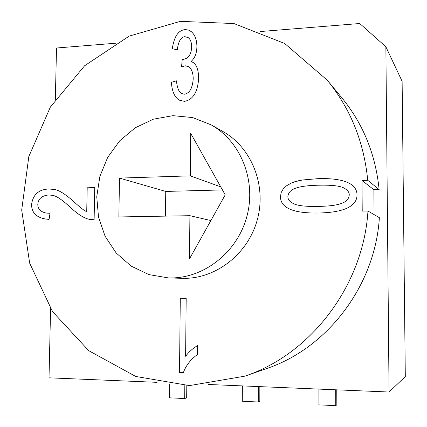 <?xml version="1.0" encoding="UTF-8"?>
<svg xmlns="http://www.w3.org/2000/svg" width="427" height="427" viewBox="0 0 427 427"><rect width="100%" height="100%" fill="white"/><g stroke="black" fill="none" stroke-linecap="round" stroke-linejoin="round"><path stroke-width="0.64" d="M157.099 382.336L49.014 377.82L50.589 308.641M55.339 99.384L56.508 48.005L115.487 43.239M389.056 392.029L385.869 46.778L402.122 81.317L405.303 376.593L389.056 392.029L208.648 384.492M287.873 196.66C287.867 199.703 290.104 202.195 294.577 204.133C298.836 205.867 306.73 206.62 318.275 206.396C343.287 206.006 348.704 201.213 349.259 194.803C349.238 192.518 347.946 190.549 345.379 188.899C341.958 186.087 332.905 184.859 318.216 185.222C293.488 185.793 288.513 190.549 287.873 196.66M362.011 180.461L362.219 211.13L367.967 211.029C363.382 285.588 310.883 354.186 244.815 376.166L189.471 385.597L135.717 376.449L88.731 350.663L52.5 311.55L29.687 263.203L21.697 210.057L28.817 156.586L50.338 107.118L84.631 65.742L129.141 36.124L180.365 21.35L233.916 23.544L284.676 43.479L327.189 80.137C350.407 108.431 363.927 141.817 367.743 180.301L362.011 180.461L373.876 189.721L374.073 214.584M327.189 80.137L341.781 97.724C363.153 123.787 375.605 154.409 379.128 189.588L373.876 189.721M379.128 189.588L367.743 180.301M367.967 211.029L379.368 217.669C375.226 285.759 327.258 348.352 266.395 368.64L244.815 376.166M260.534 31.523L359.742 23.512L385.869 46.778M211.109 124.833L222.873 131.479C251.386 147.368 266.661 184.987 257.438 219.254C248.391 253.558 216.393 278.682 183.706 278.351L168.505 277.934L148.9 274.604L131.078 266.058L116.176 252.976L105.106 236.291L98.509 217.129L96.748 196.724L99.886 176.362L107.716 157.301L119.768 140.745L135.311 127.742L153.41 119.176L172.924 115.669L192.604 117.558L211.109 124.833C240.695 141.316 256.547 180.525 246.923 216.286C237.481 252.09 204.181 278.308 170.266 277.961L168.505 277.934M351.32 184.517L351.325 184.523C344.915 180.157 333.877 178.198 318.211 178.651L302.546 179.986L294.694 181.769L291.529 182.927L286.64 185.74L283.213 188.985L281.158 192.625L280.47 196.666L281.147 192.62L283.202 188.98L286.634 185.734L291.524 182.927L298.356 180.786L302.535 179.986L318.2 178.646C333.877 178.192 344.915 180.151 351.32 184.517C355.083 187.149 356.988 190.613 357.025 194.915C357.041 199.996 354.378 204.074 349.03 207.138C342.523 210.799 332.281 212.758 318.291 213.009C306.655 213.201 297.683 212.123 291.379 209.758C284.099 207.02 280.459 202.654 280.459 196.66C280.464 202.66 284.104 207.02 291.379 209.758L291.385 209.764M184.389 101.354L179.228 100.142C174.563 97.233 171.953 91.282 171.403 82.299L176.436 80.831C177.168 87.679 178.828 91.901 181.416 93.502L184.357 94.202C189.583 93.299 192.529 88.186 193.191 78.862C193.143 72.937 191.675 68.907 188.793 66.767L185.169 65.753L181.566 66.986L182.217 59.353L182.996 59.406C188.371 58.654 191.264 54.517 191.664 47.002C191.648 42.588 190.549 39.497 188.371 37.725L184.95 36.669C180.888 37 178.342 41.387 177.296 49.836L172.305 48.715C174.077 36.631 178.294 30.264 184.966 29.607L188.302 29.959L191.253 31.609C194.984 34.838 196.868 39.887 196.9 46.762C196.74 53.375 194.792 58.28 191.056 61.477L193.474 62.7C196.804 65.256 198.534 70.466 198.662 78.333C197.664 92.259 192.908 99.929 184.389 101.354M180.285 298.308L179.511 372.552L180.274 298.308L186.183 298.377L185.612 356.262C189.038 351.741 193.041 348.181 197.616 345.576L197.541 354.453C190.554 359.598 185.825 365.677 183.354 372.702L179.495 372.552L183.354 372.696M86.724 211.562L87.188 187.789L94.73 187.576L94.121 219.745L90.609 219.51C85.411 219.024 78.824 215.128 70.85 207.805C62.07 199.622 55.782 195.449 51.987 195.283L48.678 194.974C41.974 195.619 38.345 198.704 37.795 204.234C37.757 208.888 40.544 211.829 46.143 213.052L50.023 213.303L49.068 219.382L45.62 219.035C36.081 217.322 31.406 212.363 31.603 204.165C33.098 194.445 38.884 189.385 48.961 188.99L54.523 189.508C59.31 190.25 66.041 194.573 74.709 202.473C81.109 208.291 85.112 211.317 86.724 211.562L87.204 187.795L94.725 187.581M294.587 204.133L294.587 204.133C298.841 205.867 306.741 206.625 318.28 206.401C343.292 206.006 348.71 201.218 349.265 194.803C349.243 192.524 347.952 190.554 345.384 188.905L345.379 188.899M176.436 80.847L171.414 82.31C171.969 91.287 174.574 97.233 179.239 100.148M193.479 62.705L191.066 61.488M191.259 31.614L188.312 29.97L184.982 29.618C178.31 30.274 174.088 36.642 172.316 48.715M188.371 37.725L188.382 37.736C190.559 39.508 191.659 42.599 191.675 47.013C191.275 54.528 188.387 58.664 183.012 59.417L182.233 59.364L181.582 66.975M188.803 66.772L188.803 66.772C191.691 68.912 193.159 72.948 193.207 78.867C192.545 88.192 189.599 93.31 184.368 94.212L181.427 93.508M197.616 345.582C193.041 348.186 189.044 351.747 185.628 356.262L185.612 356.262M54.523 189.508L48.977 188.99C38.9 189.391 33.114 194.45 31.619 204.165C31.427 212.363 36.098 217.322 45.63 219.04L45.62 219.035M50.023 213.303L46.159 213.057M52.003 195.288L52.003 195.288C55.798 195.454 62.091 199.628 70.866 207.81C78.835 215.128 85.416 219.024 90.62 219.51L90.609 219.51M190.698 133.368L225.221 194.872L189.492 258.858L189.908 215.694L118.861 216.948L119.496 178.102L190.293 175.86L190.698 133.368M222.446 189.93L165.756 191.429L165.457 216.126M189.908 215.694L210.874 220.562M119.496 178.102L165.756 191.429M190.293 175.86L220.722 186.855M169.684 384.38L169.53 397.82L184.694 398.53L184.822 385.528M186.802 385.57L186.679 397.831L184.694 398.53M242.365 385.896L242.296 401.247L258.255 401.999L258.298 386.563M259.856 386.627L259.813 401.257L258.255 401.999M318.889 389.098L318.932 404.86L335.75 405.65L335.686 389.798M336.775 389.846L336.839 404.865L335.75 405.65"/></g></svg>
